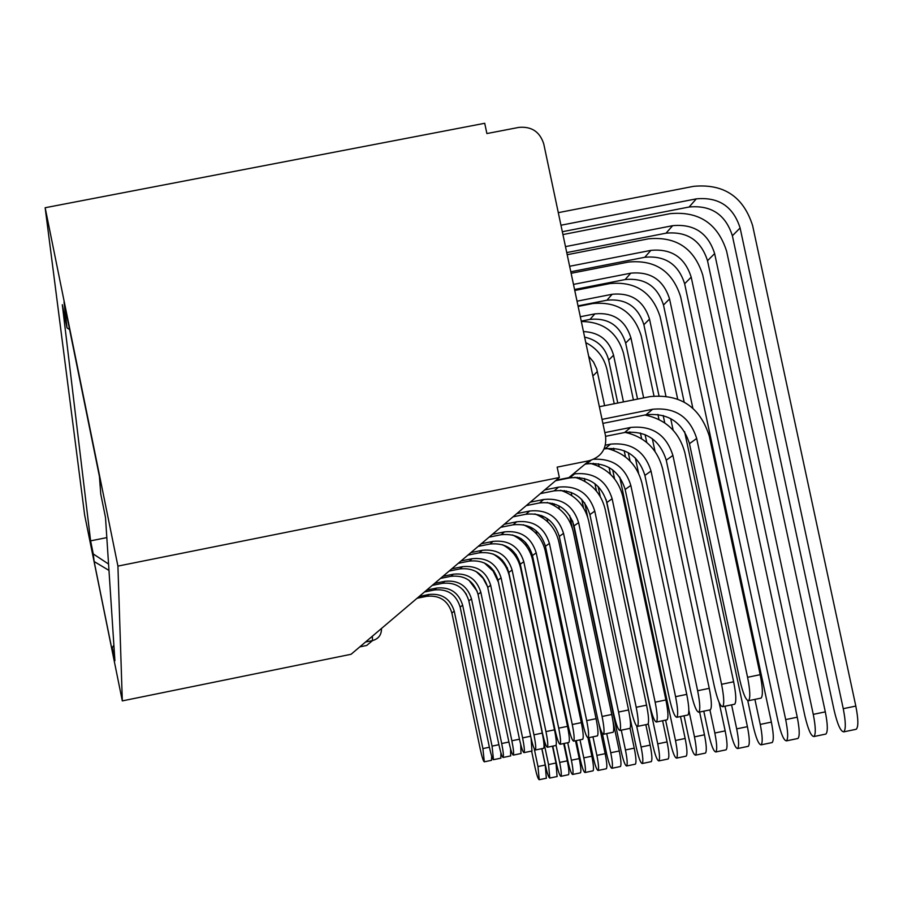 <?xml version="1.0" encoding="UTF-8"?>
<svg xmlns="http://www.w3.org/2000/svg" width="903" height="903" viewBox="0 0 903 903"><rect width="100%" height="100%" fill="white"/><g stroke="black" fill="none" stroke-linecap="round" stroke-linejoin="round"><path stroke-width="1.35" d="M559.352 477.518L557.162 467.133L589.23 460.711C601.5 456.941 606.929 448.644 605.518 435.833L543.764 143.961C539.881 131.77 531.574 126.239 518.83 127.402L486.886 133.554L484.719 123.282L45.15 207.735L84.656 515.116L122.311 700.897L117.921 566.102L559.352 477.518L351.075 654.28L122.311 700.897M359.8 646.875L366.674 645.476L372.544 640.599L372.341 636.231M45.15 207.735L117.921 566.102M69.61 329.584L67.014 327.868L64.011 302.008L99.432 476.491L100.752 494.076L105.493 517.408L114.907 660.782L112.254 647.654L112.638 652.801L94.138 561.531L93.257 553.945L108.552 564.048M67.014 327.868L62.307 304.695L90.605 540.852L93.257 553.945M106.814 537.612L90.605 540.852M113.891 645.193L112.254 647.654M108.97 570.403L94.138 561.531M599.355 406.711L649.946 396.631C680.196 393.697 699.972 406.813 709.261 435.98L760.179 674.688C762.753 687.838 763.058 695.649 761.116 698.098L760.631 698.2M696.687 438.497L689.463 443.644L739.67 679.417C742.932 693.425 745.901 700.514 748.587 700.694C750.483 698.245 750.145 690.445 747.571 677.284L696.687 438.497C689.79 416.825 675.105 407.084 652.632 409.273L602.03 419.376M689.463 443.644C682.657 422.254 668.152 412.637 645.961 414.793L602.888 423.394M558.291 212.656L693.617 186.334C723.687 183.535 743.35 196.606 752.605 225.536L855.818 706.078C858.358 719.115 858.505 726.836 856.247 729.263L855.739 729.364M562.332 231.732L689.113 207.013C711.169 204.958 725.583 214.542 732.378 235.762L834.146 710.413C837.487 724.511 840.693 731.667 843.763 731.859C845.964 729.443 845.795 721.723 843.255 708.686L740.11 227.974C733.236 206.494 718.63 196.786 696.303 198.863L560.955 225.231M644.934 415.008C666.042 419.466 679.372 432.142 684.948 453.024L733.642 681.799C736.114 694.418 736.464 701.891 734.692 704.205L734.252 704.295M672.904 455.451L666.256 460.18L714.307 686.246C717.411 699.667 720.199 706.473 722.671 706.688C724.409 704.374 724.037 696.913 721.565 684.293L672.904 455.451C666.301 434.682 652.226 425.347 630.678 427.446L604.829 432.616M666.256 460.18C659.743 439.659 645.837 430.438 624.56 432.526L605.608 436.307M625.248 432.39C644.968 436.984 657.418 449.096 662.599 468.713L709.25 688.346C711.62 700.468 712.004 707.625 710.368 709.814L709.984 709.893M651.018 471.039L644.9 475.396L690.953 692.533C693.922 705.412 696.54 711.959 698.832 712.196C700.423 710.018 700.028 702.861 697.647 690.739L651.018 471.039C644.686 451.094 631.174 442.143 610.496 444.163L605.382 445.19M644.9 475.396C638.647 455.688 625.294 446.838 604.841 448.847L604.062 449.005M562.93 234.566L670.071 213.672C698.911 210.986 717.75 223.504 726.622 251.237L825.308 711.869C827.758 724.375 827.949 731.769 825.884 734.06L825.432 734.15M566.745 252.592L666.03 233.177C687.194 231.191 701.021 240.379 707.523 260.741L804.9 715.955C808.083 729.455 811.086 736.329 813.908 736.543C815.928 734.274 815.714 726.881 813.264 714.363L714.634 253.585C708.054 232.985 694.057 223.684 672.645 225.682L565.481 246.621M567.197 254.714L648.41 238.832C676.11 236.236 694.204 248.257 702.703 274.896L797.259 717.196C799.606 729.218 799.844 736.306 797.947 738.473L797.541 738.564M570.798 271.78L644.776 257.276C665.116 255.368 678.401 264.195 684.643 283.756L777.98 721.057C781.016 734.015 783.838 740.618 786.445 740.866C788.296 738.71 788.037 731.622 785.689 719.589L691.201 277.153C684.88 257.366 671.437 248.438 650.871 250.379L569.635 266.283M607.109 448.475C625.531 453.182 637.157 464.752 641.965 483.184L686.743 694.373C689.023 706.044 689.429 712.918 687.928 714.995L687.578 715.063M630.825 485.43L625.169 489.46L669.394 698.346C672.227 710.717 674.699 717.027 676.821 717.287C678.288 715.221 677.871 708.347 675.579 696.676L630.825 485.43C625.169 467.043 612.787 458.329 593.689 459.277M625.169 489.46C619.153 470.497 606.308 461.986 586.634 463.916L584.963 464.255M590.381 463.397C607.572 468.205 618.397 479.267 622.856 496.582L665.906 699.96C668.118 711.203 668.525 717.817 667.148 719.793L666.832 719.86M612.132 498.749L606.884 502.486L649.415 703.73C652.135 715.627 654.483 721.723 656.447 722.005C657.79 720.03 657.361 713.426 655.149 702.184L612.132 498.749C606.285 480.283 593.768 471.987 574.601 473.883L572.976 474.199M606.884 502.486C601.093 484.222 588.722 476.016 569.759 477.89L555.559 480.735M574.906 477.292C590.912 482.202 600.98 492.778 605.123 509.032L646.559 705.153C648.704 716 649.122 722.366 647.846 724.251L647.564 724.308M594.772 511.121L589.896 514.597L630.858 708.731C633.466 720.199 635.689 726.08 637.529 726.384C638.771 724.499 638.331 718.145 636.197 707.286L594.772 511.121C589.14 493.309 577.073 485.317 558.585 487.135L544.746 489.923M589.896 514.597C584.309 496.966 572.378 489.065 554.081 490.871L540.378 493.625M571.125 273.293L628.409 262.062C655.059 259.556 672.464 271.114 680.625 296.737L771.376 722.107C773.634 733.676 773.905 740.494 772.167 742.548L771.794 742.627M747.774 700.683L753.113 725.764C756.014 738.214 758.678 744.58 761.094 744.851C762.798 742.797 762.516 735.99 760.247 724.409L754.908 699.385M684.158 402.049L663.491 305.022C657.497 286.195 644.708 277.706 625.136 279.558L574.545 289.491M692.838 408.145L669.552 298.916C663.491 279.885 650.566 271.295 630.768 273.169L573.473 284.411M684.598 431.634L747.413 726.655C749.592 737.807 749.885 744.365 748.282 746.318L747.944 746.386M724.985 706.202L730.075 730.132C732.852 742.119 735.369 748.248 737.616 748.542C739.185 746.589 738.88 740.031 736.69 728.879L731.577 704.848M658.964 395.683L643.884 324.73C638.116 306.591 625.79 298.408 606.929 300.202L578.022 305.891M665.895 396.067L649.517 319.075C643.681 300.733 631.22 292.47 612.155 294.276L577.028 301.184M574.76 290.473L609.886 283.576C635.554 281.149 652.327 292.279 660.183 316.964L677.656 399.013M664.755 422.897L663.186 415.504M673.153 430.167L670.681 418.563M719.115 702.399L725.165 730.877C727.276 741.645 727.592 747.966 726.102 749.829L725.809 749.885M703.787 711.169L708.674 734.184C711.338 745.731 713.72 751.657 715.819 751.962C717.275 750.111 716.937 743.79 714.826 733.022L709.916 709.905M637.552 399.103L625.655 343.05C620.09 325.543 608.216 317.664 590.009 319.391L581.239 321.118M643.658 397.884L630.904 337.79C625.271 320.091 613.261 312.122 594.874 313.883L580.313 316.75M578.134 306.422L592.684 303.555C617.449 301.207 633.624 311.941 641.186 335.747L653.998 395.999M657.915 414.409L658.987 419.511M646.762 442.47L645.092 434.603M655.025 451.421L652.327 438.689M647.395 415.459L647.203 414.579M560.56 490.284C575.437 495.273 584.783 505.387 588.609 520.613L628.567 709.972C630.633 720.459 631.073 726.599 629.888 728.394L629.628 728.45M578.62 522.634L574.06 525.873L613.577 713.381C616.083 724.454 618.194 730.143 619.921 730.459C621.072 728.665 620.621 722.524 618.555 712.038L578.62 522.634C573.179 505.432 561.531 497.711 543.674 499.483L530.309 502.17M574.06 525.873C568.676 508.852 557.151 501.21 539.475 502.96L526.235 505.624M699.633 712.038L704.464 734.805C706.507 745.212 706.835 751.307 705.457 753.091L705.187 753.147M684.045 715.797L688.741 737.965C691.303 749.106 693.56 754.84 695.524 755.156C696.868 753.384 696.518 747.289 694.475 736.882L688.842 710.277M581.329 321.536C603.181 321.671 617.246 332.248 623.51 353.242L633.409 399.927M640.43 433.022L641.649 438.756M630.057 461.004L628.285 452.663M617.776 403.043L608.678 360.128C605.349 347.565 597.323 339.9 584.625 337.124M638.579 473.195L635.362 458.013M630.17 433.564L629.82 431.882M623.465 401.914L613.566 355.218C609.164 340.126 599.129 332.259 583.462 331.593M547.229 502.463C561.011 507.52 569.669 517.171 573.202 531.427L611.771 714.476C613.769 724.612 614.221 730.55 613.114 732.265L612.877 732.31M563.54 533.38L559.284 536.405L597.447 717.727C599.852 728.428 601.872 733.936 603.475 734.252C604.547 732.547 604.084 726.622 602.087 716.474L563.54 533.38C558.28 516.742 547.026 509.292 529.756 511.008L516.832 513.604M559.284 536.405C554.081 519.936 542.929 512.554 525.828 514.259L513.028 516.832M680.501 716.53L685.151 738.473C687.127 748.542 687.476 754.434 686.19 756.138L685.941 756.183M665.601 720.109L670.128 741.498C672.6 752.255 674.744 757.809 676.573 758.125C677.837 756.432 677.464 750.551 675.489 740.483L619.74 477.134M585.787 342.621C597.018 348.366 604.084 357.351 606.997 369.575L614.243 403.754M624.176 450.676L625.508 456.963M614.559 478.827L612.663 469.876M614.119 450.529L613.634 448.26M604.615 405.661L596.748 369.022L593.564 362.092L588.677 356.233M534.836 513.909C547.545 519.011 555.526 528.221 558.788 541.54L596.07 718.686C598 728.507 598.463 734.241 597.436 735.889L597.222 735.934M549.43 543.425L545.446 546.27L582.345 721.79C584.67 732.141 586.589 737.48 588.101 737.819C589.106 736.171 588.632 730.448 586.69 720.628L549.43 543.425C544.351 527.329 533.459 520.117 516.742 521.776L504.235 524.304M545.446 546.27C540.412 530.321 529.621 523.176 513.062 524.824L500.668 527.318M662.599 720.729L667.08 741.905C668.999 751.657 669.36 757.346 668.164 758.983L667.927 759.028M648.252 723.664L652.711 744.794C655.081 755.201 657.136 760.574 658.851 760.913C660.025 759.288 659.653 753.599 657.734 743.846L606.06 499.393M609.04 467.506L610.473 474.312M600.247 496.481L598.125 486.457M593.429 464.232L593.237 463.295M599.095 466.445L598.531 463.77M523.277 524.722C534.948 529.847 542.285 538.617 545.277 551.011L581.34 722.637C583.225 732.152 583.688 737.706 582.728 739.275L582.525 739.32M536.213 552.85L532.465 555.514L568.179 725.606C570.425 735.629 572.265 740.81 573.687 741.149C574.613 739.58 574.139 734.026 572.265 724.511L536.213 552.85C531.291 537.251 520.738 530.264 504.54 531.878L492.417 534.328M532.465 555.514C527.589 540.062 517.137 533.142 501.086 534.734L489.076 537.161M645.826 724.669L650.149 745.122C652.011 754.581 652.384 760.089 651.266 761.647L651.052 761.692M629.775 716.61L636.378 747.898C638.669 757.967 640.622 763.182 642.236 763.52C643.331 761.963 642.947 756.454 641.085 747.007L636.671 726.068M594.919 483.681L596.488 491.119M587.627 516.877L584.681 502.881M579.602 478.838L579.32 477.473M585.031 481.446L584.399 478.455M512.498 534.948C523.153 540.084 529.847 548.414 532.578 559.916L567.524 726.339C569.341 735.573 569.816 740.957 568.913 742.469L568.732 742.503M523.796 561.7L520.275 564.206L554.871 729.195C557.038 738.902 558.799 743.937 560.142 744.286C561.011 742.774 560.537 737.401 558.709 728.157L523.796 561.7C519.022 546.575 508.784 539.802 493.083 541.371L481.322 543.741M520.275 564.206C515.545 549.216 505.398 542.5 489.832 544.058L478.184 546.405M630.046 728.247L634.245 748.147C636.051 757.312 636.434 762.651 635.385 764.164L635.193 764.198M572.604 521.042L621.027 750.799C623.239 760.574 625.102 765.631 626.637 765.981C627.653 764.48 627.258 759.141 625.452 749.964L621.287 730.177M577.107 477.303L577.243 477.98M581.78 499.461L583.564 507.926M566.61 492.609L566.26 490.939M571.836 495.612L571.159 492.406M502.486 544.701L502.486 544.69C512.08 549.792 518.141 557.67 520.636 568.292L554.51 729.827C556.282 738.801 556.756 744.016 555.921 745.472L555.751 745.506M512.103 570.03L508.784 572.389L542.342 732.57C544.441 741.995 546.134 746.883 547.399 747.232C548.211 745.776 547.737 740.562 545.965 731.599L512.103 570.03C507.475 555.345 497.542 548.776 482.292 550.299L470.881 552.602M508.784 572.389C504.201 557.84 494.347 551.315 479.233 552.828L467.923 555.119M612.968 721.079L619.277 750.98C621.027 759.897 621.422 765.078 620.44 766.523L620.259 766.557M602.335 733.417L606.568 753.542C608.712 763.024 610.496 767.934 611.941 768.284C612.9 766.839 612.505 761.669 610.744 752.752L606.714 733.586M564.409 490.6L564.646 491.729M569.646 515.432L572.242 527.77M554.386 505.635L553.99 503.739M559.431 509.066L558.72 505.703M493.061 553.968C501.684 559.047 507.125 566.452 509.382 576.193L542.251 733.112C543.978 741.837 544.441 746.894 543.662 748.294L543.504 748.327M501.086 577.875L497.959 580.11L530.535 735.753C532.567 744.907 534.181 749.659 535.389 750.009C536.145 748.61 535.671 743.553 533.944 734.828L501.086 577.875C496.594 563.619 486.943 557.23 472.134 558.709L461.038 560.955M497.959 580.11C493.501 565.967 483.929 559.634 469.244 561.102L458.239 563.325M598.881 723.8L605.168 753.666C606.872 762.324 607.267 767.358 606.353 768.746L606.184 768.78M589.049 737.616L592.944 756.127C595.009 765.326 596.725 770.101 598.091 770.462C598.994 769.074 598.587 764.051 596.883 755.382L592.966 736.803M552.478 503.31L552.783 504.766M542.872 517.995L542.443 515.952M547.771 521.9L547.037 518.412M531.088 738.27L531.946 751.003M490.679 585.291L487.722 587.401L519.372 738.756C521.336 747.65 522.893 752.278 524.033 752.628C524.756 751.285 524.271 746.375 522.6 737.886L490.679 585.291C486.311 571.43 476.931 565.222 462.528 566.666L451.737 568.845M487.722 587.401C483.387 573.653 474.086 567.49 459.796 568.924L449.096 571.091M484.335 562.919L493.162 571.147L498.354 582.029M587.988 737.853L591.849 756.195C593.508 764.615 593.903 769.503 593.045 770.846L592.887 770.88M576.295 740.607L580.065 758.565C582.063 767.505 583.722 772.155 585.009 772.516C585.855 771.173 585.449 766.297 583.789 757.865L579.997 739.839M541.236 515.478L541.597 517.171M532.002 529.756L531.551 527.623M536.8 534.249L536.055 530.671M520.726 744.524L520.997 753.52M480.836 592.3L478.037 594.298L508.807 741.6C510.726 750.258 512.215 754.761 513.299 755.111C513.976 753.813 513.502 749.038 511.866 740.776L480.836 592.3C476.592 578.812 467.461 572.773 453.441 574.184L442.955 576.306M478.037 594.298C473.827 580.922 464.763 574.929 450.857 576.317L440.45 578.428M476.276 571.622L483.071 578.304L487.564 586.713M575.504 740.776L579.241 758.588C580.866 766.794 581.272 771.546 580.448 772.844L580.313 772.866M564.217 743.44L567.874 760.879C569.816 769.57 571.407 774.097 572.637 774.458C573.439 773.171 573.021 768.419 571.396 760.213L567.727 742.717M530.637 527.149L531.032 529.023M521.742 541.01L521.291 538.831M526.505 546.292L525.727 542.624M510.601 748.993L510.635 755.913M471.513 598.949L468.86 600.845L498.806 744.298C500.657 752.718 502.102 757.109 503.129 757.47C503.772 756.206 503.287 751.556 501.696 743.519L471.513 598.949C467.382 585.81 458.487 579.929 444.84 581.306L434.625 583.372M468.86 600.845C464.763 587.808 455.936 581.972 442.391 583.338L432.244 585.392M468.962 580.279L477.179 591.273M563.675 743.553L567.31 760.845C568.89 768.848 569.296 773.465 568.529 774.718L568.393 774.751M552.771 746.115L556.327 763.069C558.212 771.534 559.747 775.937 560.91 776.298C561.666 775.056 561.248 770.428 559.668 762.437L556.079 745.28M520.636 538.414L521.054 540.4M512.046 551.835L511.595 549.667M516.888 558.393L516.087 554.577M500.917 752.775L500.804 758.181M462.663 605.247L460.146 607.053L489.302 746.86C491.108 755.055 492.507 759.333 493.489 759.694L492.056 746.115L462.663 605.247C458.645 592.458 449.987 586.724 436.68 588.056L426.724 590.077M460.146 607.053C456.15 594.343 447.561 588.654 434.354 589.986L424.466 591.996M462.934 589.704L466.433 594.388M552.467 746.183L555.988 763.001L557.083 776.535M541.913 748.655L545.367 765.146C547.207 773.386 548.674 777.686 549.792 778.047L548.539 764.548L543.64 741.16M511.2 549.351L511.629 551.406M502.903 562.366L502.463 560.266M508.208 572.005L507.294 567.648M491.661 756.116L491.458 760.337M454.265 611.241L451.861 612.945L480.283 749.287C482.033 757.278 483.387 761.455 484.324 761.816L482.891 748.587L454.265 611.241C450.349 598.757 441.894 593.169 428.925 594.479L419.218 596.454M451.861 612.945C447.978 600.563 439.592 595.009 426.713 596.307L417.073 598.271M541.811 748.677L545.231 765.044L546.349 778.228M531.596 751.07L534.96 767.121C536.743 775.146 538.165 779.345 539.226 779.707L537.974 766.545L534.237 748.689M502.316 560.108L502.745 562.174M494.291 572.795L493.885 570.854M556.225 480.17L568.834 477.642L589.23 460.711M381.495 628.454C381.585 634.764 378.605 638.805 372.555 640.588L365.512 642.022L372.544 640.599C378.594 638.827 381.574 634.786 381.472 628.477M747.571 677.284L760.179 674.688M652.632 409.273L645.961 414.793M843.255 708.686L855.818 706.078M689.113 207.013L696.303 198.863M732.378 235.762L740.11 227.974M721.565 684.293L733.642 681.799M630.678 427.446L624.56 432.526M697.647 690.739L709.25 688.346M610.496 444.163L604.841 448.847M813.264 714.363L825.308 711.869M666.03 233.177L672.645 225.682M707.523 260.741L714.634 253.585M785.689 719.589L797.259 717.196M644.776 257.276L650.871 250.379M684.643 283.756L691.201 277.153M675.579 696.676L686.743 694.373M591.059 460.259L586.634 463.916M655.149 702.184L665.906 699.96M574.601 473.883L569.759 477.89M636.197 707.286L646.559 705.153M558.585 487.135L554.081 490.871M760.247 724.409L771.376 722.107M625.136 279.558L630.768 273.169M663.491 305.022L669.552 298.916M736.69 728.879L747.413 726.655M606.929 300.202L612.155 294.276M643.884 324.73L649.517 319.075M714.826 733.022L725.165 730.877M590.009 319.391L594.874 313.883M625.655 343.05L630.904 337.79M618.555 712.038L628.567 709.972M543.674 499.483L539.475 502.96M694.475 736.882L704.464 734.805M608.678 360.128L613.566 355.218M602.087 716.474L611.771 714.476M529.756 511.008L525.828 514.259M675.489 740.483L685.151 738.473M592.865 376.032L597.38 371.483M586.69 720.628L596.07 718.686M516.742 521.776L513.062 524.824M657.734 743.846L667.08 741.905M572.265 724.511L581.34 722.637M504.54 531.878L501.086 534.734M641.085 747.007L650.149 745.122M558.709 728.157L567.524 726.339M493.083 541.371L489.832 544.058M625.452 749.964L634.245 748.147M545.965 731.599L554.51 729.827M482.292 550.299L479.233 552.828M610.744 752.752L619.277 750.98M533.944 734.828L542.251 733.112M472.134 558.709L469.244 561.102M596.883 755.382L605.168 753.666M522.6 737.886L530.637 736.227M462.528 566.666L459.796 568.924M583.789 757.865L591.849 756.195M511.866 740.776L519.462 739.207M453.441 574.184L450.857 576.317M571.396 760.213L579.241 758.588M501.696 743.519L508.897 742.029M444.84 581.306L442.391 583.338M559.668 762.437L567.31 760.845M492.056 746.115L498.885 744.704M436.68 588.056L434.354 589.986M548.539 764.548L555.988 763.001M482.891 748.587L489.381 747.244M428.925 594.479L426.713 596.307M537.974 766.545L545.231 765.044M761.116 698.098L748.587 700.694M856.247 729.263L843.763 731.859M734.692 704.205L722.671 706.688M710.368 709.814L698.832 712.196M825.884 734.06L813.908 736.543M797.947 738.473L786.445 740.866M687.928 714.995L676.821 717.287M667.148 719.793L656.447 722.005M647.846 724.251L637.529 726.384M772.167 742.548L761.094 744.851M748.282 746.318L737.616 748.542M726.102 749.829L715.819 751.962M629.888 728.394L619.921 730.459M705.457 753.091L695.524 755.156M613.114 732.265L603.475 734.252M686.19 756.138L676.573 758.125M597.436 735.889L588.101 737.819M668.164 758.983L658.851 760.913M582.728 739.275L573.687 741.149M651.266 761.647L642.236 763.52M568.913 742.469L560.142 744.286M635.385 764.164L626.637 765.981M555.921 745.472L547.399 747.232M620.44 766.523L611.941 768.284M543.662 748.294L535.389 750.009M606.353 768.746L598.091 770.462M532.081 750.969L524.033 752.628M593.045 770.846L585.009 772.516M521.133 753.497L513.299 755.111M580.448 772.844L572.637 774.458M510.759 755.89L503.129 757.47M568.529 774.718L560.91 776.298M500.917 758.159L493.489 759.694M557.207 776.512L549.792 778.047M491.571 760.315L484.324 761.816M546.462 778.205L539.226 779.707"/></g></svg>
